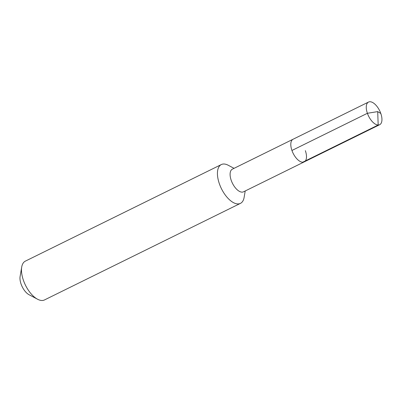 <?xml version="1.0" encoding="UTF-8"?>
<svg xmlns="http://www.w3.org/2000/svg" width="402" height="402" viewBox="0 0 402 402"><rect width="100%" height="100%" fill="white"/><g stroke="black" fill="none" stroke-linecap="round" stroke-linejoin="round"><path stroke-width="0.6" d="M305.354 150.67A12.623 6.156 63.8 0 1 304.224 161.89L243.517 191.809A12.623 6.156 63.8 0 1 231.23 180.387A12.623 6.156 -116.2 0 1 232.361 169.167L293.063 139.248A12.623 6.156 -116.2 0 0 291.937 150.474A12.623 6.156 63.8 0 0 304.224 161.89A12.623 6.156 63.8 0 1 291.937 150.474L367.393 113.284L291.937 150.474A12.623 6.156 -116.2 0 1 293.063 139.248L368.523 102.063A12.623 6.156 -116.2 0 1 380.81 113.48A12.623 6.156 63.8 0 1 379.684 124.7A12.623 6.156 63.8 0 1 367.393 113.284A12.623 6.156 -116.2 0 1 368.523 102.063M21.713 267.049L20.1 276.511A12.261 5.98 -116.2 0 0 21.075 284.053A12.261 5.98 63.8 0 0 29.09 294.746L37.572 299.234A21.638 10.558 63.8 0 1 23.432 280.365A21.638 10.558 -116.2 0 1 21.713 267.049A21.638 10.558 -116.2 0 1 25.371 261.124L221.316 164.559A21.638 10.558 -116.2 0 0 219.381 183.799A21.638 10.558 63.8 0 0 240.446 203.372A21.638 10.558 63.8 0 0 244.104 197.452L245.205 190.975M221.316 164.559A21.638 10.558 -116.2 0 1 228.241 165.262L234.049 168.332M37.572 299.234A21.638 10.558 63.8 0 0 44.496 299.937L240.446 203.372M302.721 162.212L378.181 125.022L377.699 111.61L367.393 113.284L377.699 111.61L380.81 113.48M304.224 161.89L379.684 124.7"/></g></svg>
